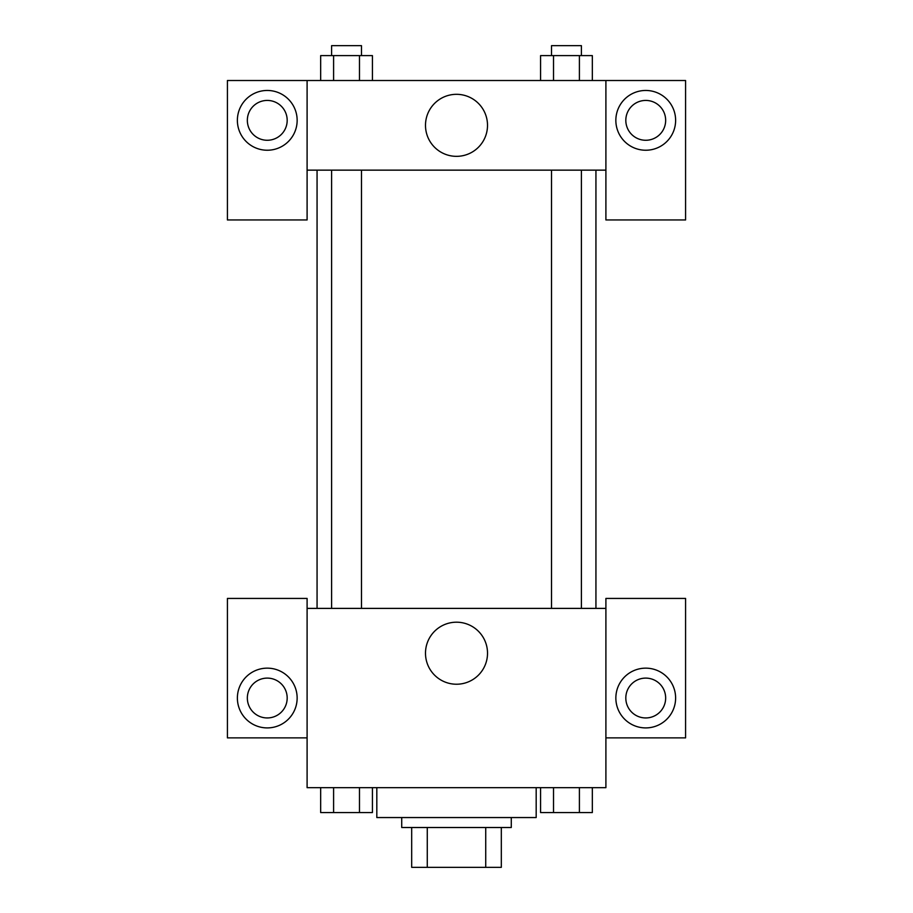 <?xml version="1.0" encoding="UTF-8"?>
<svg xmlns="http://www.w3.org/2000/svg" width="913" height="913" viewBox="0 0 913 913"><rect width="100%" height="100%" fill="white"/><g stroke="black" fill="none" stroke-linecap="round" stroke-linejoin="round"><path stroke-width="1.37" d="M485.727 827.509L485.727 867.35L411.683 867.35L411.683 827.509M485.727 867.35L501.317 867.35L501.317 827.509L501.317 867.35M511.28 817.546L511.28 827.509L401.72 827.509L401.72 817.546M427.273 827.509L427.273 867.35M376.818 787.668L376.818 817.546L536.182 817.546L536.182 787.668M605.901 737.875L685.583 737.875L685.583 598.426L605.901 598.426L605.901 787.668L307.099 787.668L307.099 598.426L227.417 598.426L227.417 737.875L307.099 737.875M267.258 727.912A29.878 29.878 0 0 1 241.386 683.095A29.878 29.878 0 0 1 293.141 683.095A29.878 29.878 0 0 1 267.258 727.912M247.343 698.034A19.915 19.915 0 0 1 267.258 678.108A19.915 19.915 0 0 1 287.184 698.034A19.915 19.915 0 0 1 267.258 717.949A19.915 19.915 0 0 1 247.343 698.034M425.492 653.206A31.008 31.008 0 0 1 472.01 626.352A31.008 31.008 0 0 1 472.01 680.071A31.008 31.008 0 0 1 425.492 653.206M605.901 608.389L307.099 608.389M645.742 727.912A29.878 29.878 0 0 1 619.859 683.095A29.878 29.878 0 0 1 671.614 683.095A29.878 29.878 0 0 1 645.742 727.912M625.816 698.034A19.915 19.915 0 0 1 645.742 678.108A19.915 19.915 0 0 1 665.657 698.034A19.915 19.915 0 0 1 645.742 717.949A19.915 19.915 0 0 1 625.816 698.034M595.938 170.149L595.938 608.389M581.398 608.389L581.398 170.149M361.48 170.149L361.48 608.389M605.901 170.149L605.901 219.953L685.583 219.953L685.583 80.515L605.901 80.515L605.901 170.149L307.099 170.149L307.099 219.953L227.417 219.953L227.417 80.515L307.099 80.515L307.099 170.149M287.184 120.345A19.915 19.915 0 0 1 267.258 140.271A19.915 19.915 0 0 1 247.343 120.345A19.915 19.915 0 0 1 267.258 100.43A19.915 19.915 0 0 1 287.184 120.345M267.258 150.234A29.878 29.878 0 0 1 241.386 105.406A29.878 29.878 0 0 1 293.141 105.406A29.878 29.878 0 0 1 267.258 150.234M665.657 120.345A19.915 19.915 0 0 1 635.779 137.601A19.915 19.915 0 0 1 635.779 103.101A19.915 19.915 0 0 1 665.657 120.345M645.742 150.234A29.878 29.878 0 0 1 619.859 105.406A29.878 29.878 0 0 1 671.614 105.406A29.878 29.878 0 0 1 645.742 150.234M605.901 80.515L307.099 80.515M425.492 125.332A31.008 31.008 0 0 1 472.01 98.478A31.008 31.008 0 0 1 472.01 152.186A31.008 31.008 0 0 1 425.492 125.332M592.332 80.515L592.332 55.613L540.576 55.613L540.576 80.515M579.401 55.613L579.401 80.515M553.518 55.613L553.518 80.515M551.52 55.613L551.52 45.65L581.398 45.65L581.398 55.613M372.424 80.515L372.424 55.613L320.668 55.613L320.668 80.515M359.482 55.613L359.482 80.515M333.599 55.613L333.599 80.515M331.602 55.613L331.602 45.65L361.48 45.65L361.48 55.613M592.332 787.668L592.332 812.57L540.576 812.57L540.576 787.668M579.401 787.668L579.401 812.57M553.518 787.668L553.518 812.57M581.398 812.57L551.52 812.57M372.424 787.668L372.424 812.57L320.668 812.57L320.668 787.668M359.482 787.668L359.482 812.57M333.599 787.668L333.599 812.57M361.48 812.57L331.602 812.57M317.062 170.149L317.062 608.389M551.52 608.389L551.52 170.149M331.602 170.149L331.602 608.389"/></g></svg>
